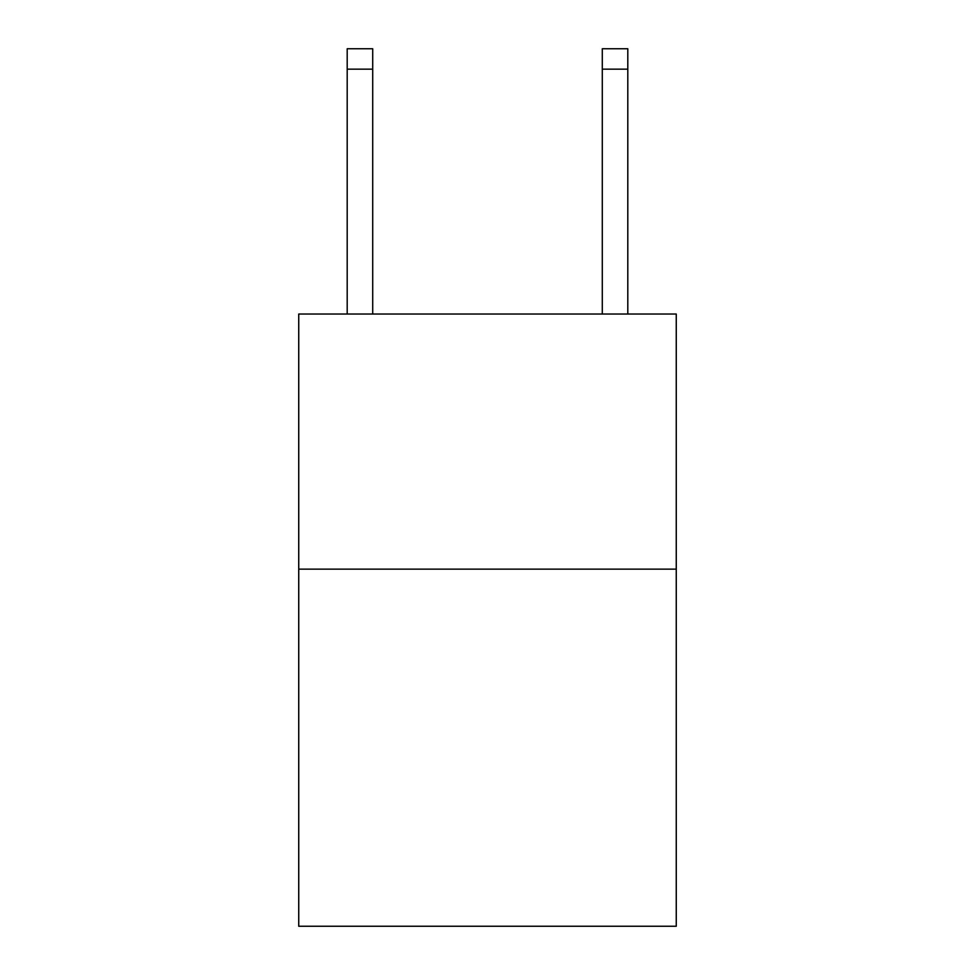 <?xml version="1.0" encoding="UTF-8"?>
<svg xmlns="http://www.w3.org/2000/svg" width="975" height="975" viewBox="0 0 975 975"><rect width="100%" height="100%" fill="white"/><g stroke="black" fill="none" stroke-linecap="round" stroke-linejoin="round"><path stroke-width="1.46" d="M676.26 569.132L676.26 926.25L298.74 926.25L298.74 314.035L676.26 314.035L676.26 569.132L298.74 569.132M372.706 314.035L372.706 69.152L347.197 69.152L347.197 48.75L372.706 48.75L372.706 69.152M347.197 314.035L347.197 69.152M627.803 314.035L627.803 48.75L602.294 48.75L602.294 314.035M602.294 69.152L627.803 69.152"/></g></svg>
